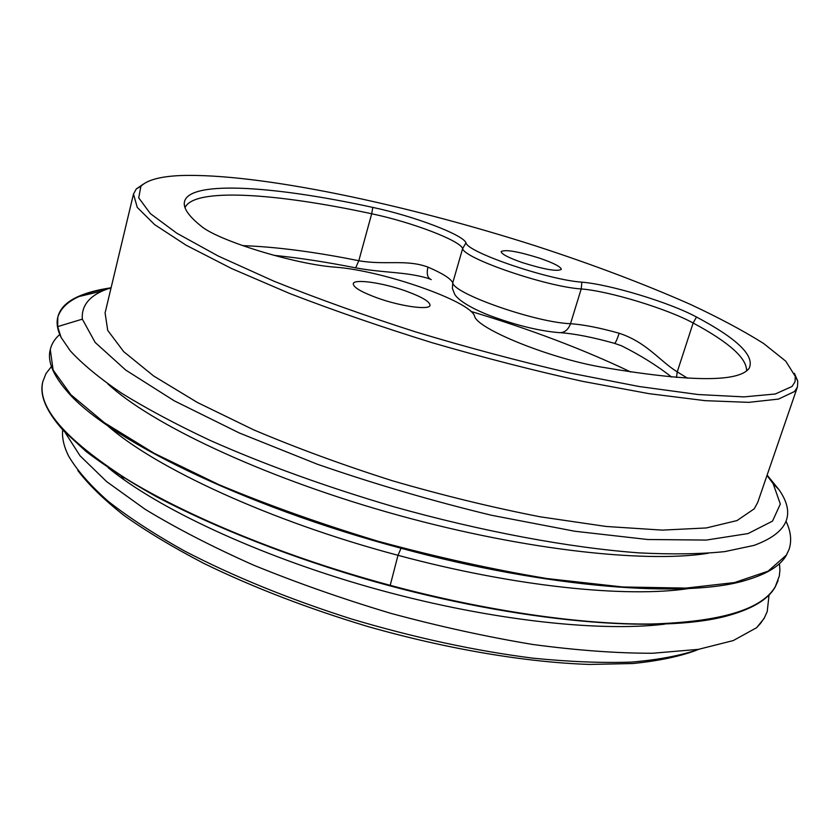 <?xml version="1.0" encoding="UTF-8"?>
<svg xmlns="http://www.w3.org/2000/svg" width="840" height="840" viewBox="0 0 840 840"><rect width="100%" height="100%" fill="white"/><g stroke="black" fill="none" stroke-linecap="round" stroke-linejoin="round"><path stroke-width="1.26" d="M696.003 650.433C679.182 656.607 658.14 660.975 632.877 663.526L589.712 664.44C526.491 662.403 447.206 649.142 367.7 626.482C307.524 608.339 252.851 587.297 203.7 563.336C173.135 547.407 146.601 531.468 124.1 515.519C104.15 499.821 88.746 484.848 77.868 470.62M121.443 476.396L124.299 479.976M676.484 377.454L677.24 371.879C659.621 360.99 646.726 342.279 619.164 333.249C599.666 327.779 583.443 324.597 570.507 323.715L581.207 288.95C608.716 290.966 667.485 308.826 693.147 323.022C729.204 342.416 747.012 358.386 746.561 370.923M671.58 377.044C657.51 365.904 640.804 355.467 621.474 345.755L614.586 343.381M430.143 279.132L427.224 278.082C404.376 271.593 383.796 273.042 355.656 267.855C326.413 262.048 299.135 257.87 273.84 255.328M427.949 267.099C405.941 258.993 385.381 265.451 358.817 260.726L371.69 213.77C411.338 222.043 459.995 240.44 462.641 248.566C463.743 258.373 546.546 286.797 581.207 288.95L581.879 282.167C610.029 284.393 670.142 302.631 696.497 317.026C737.321 338.709 754.887 355.772 749.196 368.225C738.927 382.505 689.377 382.064 600.548 366.933C548.268 357.84 476.774 328.524 474.59 316.166C470.411 301.098 382.368 270.501 335.255 267.162C294.998 264.369 217.382 240.471 200.897 225.908C190.04 217.172 184.496 209.895 184.265 204.099C183.477 179.634 271.089 185.189 372.803 207.407C413.354 215.953 463.176 234.675 465.99 242.844L462.641 248.566L452.75 282.828C450.86 278.639 442.596 273.399 427.949 267.099C426.384 273.851 427.487 278.03 431.256 279.615M792.047 386.474L775.288 393.992L743.946 396.889L698.145 394.527L639.188 386.526L569.709 372.96C519.319 361.316 467.943 347.634 415.59 331.894C364.235 315.409 316.964 298.483 273.788 281.127L218.358 256.106L176.873 233.258L150.381 213.623L138.726 197.862L140.9 186.281C147.105 180.012 160.272 176.442 180.432 175.56C257.702 172.872 404.67 203.963 535.689 245.931C592.536 264.442 644.038 283.909 690.218 304.311C719.04 317.772 743.526 330.844 763.665 343.518L785.778 361.2L795.291 376.404L795.029 381.791L792.047 386.474M539.91 258.279C553.823 263.13 560.962 266.826 561.32 269.377C557.277 271.74 544.268 269.472 522.27 262.574C508.421 257.702 501.375 254.027 501.155 251.58C505.344 249.249 518.259 251.475 539.91 258.279M405.657 290.966C421.774 296.835 429.901 301.623 430.028 305.351C429.671 310.38 400.68 306.421 377.181 297.906C361.2 292.005 353.231 287.269 353.262 283.7C353.913 278.607 382.725 282.723 405.657 290.966M581.879 282.167C548.048 279.888 467.208 252.242 465.99 242.844M794.399 373.328L797.769 381.129L797.444 386.967L794.587 391.482L778.544 399.084L748.734 402.35L705.191 400.669L648.995 393.656L582.393 381.308C533.841 370.556 483.851 357.714 432.421 342.794C381.591 327.033 334.058 310.611 289.8 293.548L231.662 268.569L186.134 245.217L154.591 224.584L137.256 207.396L133.487 194.072L136.279 188.947L143.399 184.076M797.444 386.967L757.68 502.53L754.226 508.83L736.995 520.58L706.325 527.951L662.329 530.114L606.165 526.47L540.12 516.799C492.177 507.433 443.026 495.443 392.647 480.837C342.951 465.045 296.615 448.046 253.649 429.839L197.4 402.486L153.657 375.995L123.701 351.645L107.73 330.414L105.084 312.931L133.487 194.072M111.142 287.532L102.564 290.892C88.095 297.392 81.354 306.81 82.331 319.147L95.162 342.447L125.748 370.083L174.29 400.838L239.305 432.968L317.436 464.268C374.535 484.019 432.558 501.018 491.495 515.267L574.76 531.237L647.735 539.511L706.272 540.067L748.062 533.568L772.506 521.125L780.328 504.042L773.136 483.661L767.004 475.44M109.799 287.994C96.799 289.957 85.985 292.929 77.343 296.93C66.423 301.98 59.913 308.711 57.803 317.131L57.655 326.613L82.331 319.147M57.655 326.613L61.079 337.376C57.456 330.026 56.333 323.431 57.687 317.615M767.12 475.104L779.048 489.752C796.163 514.447 787.804 533.001 753.963 545.412L724.773 551.607C700.812 554.096 672.357 554.526 639.419 552.899C570.234 547.859 482.276 531.594 393.53 506.667C326.298 486.885 265.209 464.825 210.252 440.465C176.106 424.41 146.517 408.629 121.475 393.12C99.309 378.021 82.215 363.888 70.192 350.742L61.079 337.376M107.1 425.25C154.403 467.46 269.787 521.304 397.992 555.303C513.513 586.488 626.525 598.164 689.178 588.473M107.846 383.901C150.318 423.308 259.077 475.493 387.072 512.085C515.025 548.688 642.464 563.682 708.025 553.308M50.221 349.776L50.169 350.007C47.397 361.001 52.742 374.419 66.192 390.264C104.465 437.189 241.216 505.722 401.058 548.247C547.407 588.063 687.267 598.668 746.476 580.094C766.994 574.004 780.234 565.824 786.208 555.555L789.054 549.423C791.9 540.792 790.892 531.437 786.051 521.336M57.771 317.279C62.58 302.19 80.325 292.509 110.975 288.246M59.755 334.488C54.768 338.846 51.608 343.854 50.274 349.524L53.109 370.02L70.854 394.685L104.433 422.751L154.13 453.264L218.337 484.407C267.099 504.808 320.281 523.74 377.895 541.191C436.296 557.057 492.702 569.51 547.102 578.561L622.629 586.971L686.028 588.095L734.58 582.55L768.096 571.169L786.376 555.082L789.054 549.423M779.447 563.661L779.919 569.94L779.331 575.977L775.288 586.656C762.006 609.452 720.773 621.894 651.599 623.994C582.288 624.855 485.835 611.016 390.212 585.333C286.262 557.372 188.034 516.841 125.832 478.517C64.491 438.858 36.824 406.55 42.83 381.612L45.948 373.653L51.429 366.534M42.83 381.612L42.724 382.084C39.386 395.356 46.295 411.548 63.452 430.647L86.079 451.469C105.158 466.043 128.594 481.11 156.387 496.661C215.628 527.898 291.27 557.666 373.548 581.343C519.551 622.555 659.726 633.927 726.38 616.098C751.821 609.242 768.075 599.582 775.131 587.118L778.092 580.629M64.995 432.296L79.999 455.731L106.648 481.625L145.121 509.281C176.274 528.213 212.489 546.861 253.775 565.226C297.161 582.939 342.941 599.004 391.104 613.421C439.435 626.451 486.591 636.794 532.591 644.448C576.712 650.36 616.686 653.289 652.501 653.258L698.376 649.362L733.257 640.574L756.651 627.669L760.62 623.301L764.516 617.568L767.225 611.541L769.062 594.92M756.651 627.669L764.148 618.376L767.235 611.541M108.171 467.723C157.185 508.032 256.757 555.135 369.516 587.181C482.286 619.185 596.043 632.457 664.461 624.183M699.069 649.247C681.135 655.505 658.654 659.778 631.638 662.088C602.165 663.117 569.121 661.794 532.508 658.119C474.6 650.716 414.099 637.623 350.983 618.828C288.508 598.868 232.932 576.208 184.233 550.841C154.277 534.093 128.867 517.524 108.024 501.165C89.995 485.163 76.86 470.127 68.597 456.036C63.84 446.471 61.866 437.735 62.696 429.828M630.798 372.015C583.485 349.409 530.177 329.207 470.894 311.409M696.497 317.026L693.147 323.022L677.24 371.879L687.519 378.2M560.857 332.714C575.295 333.827 593.124 337.365 614.355 343.308C615.3 343.497 616.896 340.137 619.164 333.249M355.656 267.855L358.827 260.726C314.695 251.853 275.94 246.823 242.56 245.616M185.031 207.669C193.809 187.383 276.465 193.2 371.69 213.77L372.803 207.407M558.505 332.588C564.071 333.175 568.071 330.225 570.507 323.715C535.742 322.518 453.526 293.717 452.75 282.828L452.382 288.33L454.335 293.454C455.742 297.433 465.213 305.875 489.426 315.431C515.277 325.07 538.303 330.781 558.505 332.588M390.212 585.333L397.992 555.303L401.058 548.247M746.97 370.598L749.196 368.225M184.853 207.144L184.265 204.099M140.9 186.281L136.279 188.947M795.291 376.404L797.769 381.129M773.136 483.661L779.048 489.752M77.343 296.94L102.533 290.903"/></g></svg>
